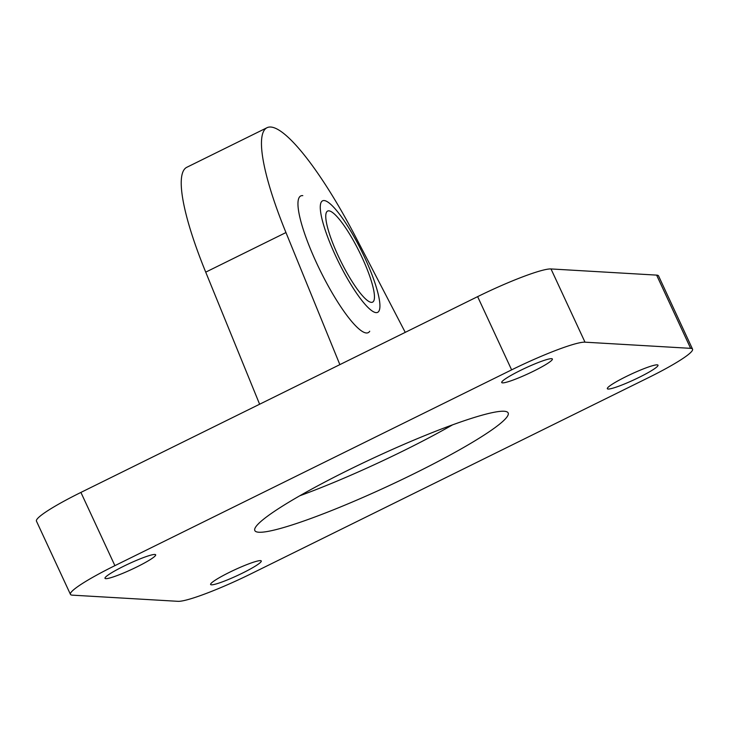 <?xml version="1.0" encoding="UTF-8"?>
<svg xmlns="http://www.w3.org/2000/svg" width="729" height="729" viewBox="0 0 729 729"><rect width="100%" height="100%" fill="white"/><g stroke="black" fill="none" stroke-linecap="round" stroke-linejoin="round"><path stroke-width="1.09" d="M369.721 331.258A76.217 15.619 -116.3 0 1 366.395 332.989A76.217 15.619 -116.3 0 1 316.541 262.914A76.217 15.619 -116.3 0 1 302.808 195.627M656.619 275.115L690.618 348.344A66.02 7.472 -24.9 0 1 692.55 349.145L658.56 275.917A66.02 7.472 155.1 0 0 656.619 275.115L551.006 268.946A66.02 7.472 155.1 0 0 477.632 296.639L80.91 492.421A66.02 7.472 155.1 0 0 36.45 521.126L70.44 594.354A66.02 7.472 -24.9 0 1 114.9 565.649L80.91 492.421M692.55 349.145A66.02 7.472 -24.9 0 1 648.09 377.841L251.368 573.632A66.02 7.472 -24.9 0 1 177.994 601.325L72.381 595.156A66.02 7.472 -24.9 0 1 70.44 594.354M690.618 348.344L584.995 342.174L551.006 268.946M477.632 296.639L511.621 369.867A66.02 7.472 -24.9 0 1 584.995 342.174M511.621 369.867L114.9 565.649M229.416 572.347A27.93 3.162 -24.9 0 1 261.283 560.966A27.93 3.162 -24.9 0 1 237.28 575.591A27.93 3.162 -24.9 0 1 210.608 584.485A27.93 3.162 -24.9 0 1 229.416 572.347M520.524 370.387A27.93 3.162 -24.9 0 1 552.382 359.014A27.93 3.162 -24.9 0 1 528.388 373.64A27.93 3.162 -24.9 0 1 501.716 382.534A27.93 3.162 -24.9 0 1 520.524 370.387M123.802 566.178A27.93 3.162 -24.9 0 1 155.66 554.796A27.93 3.162 -24.9 0 1 131.667 569.422A27.93 3.162 -24.9 0 1 104.994 578.316A27.93 3.162 -24.9 0 1 123.802 566.178M626.138 376.565A27.93 3.162 -24.9 0 1 658.005 365.183A27.93 3.162 -24.9 0 1 634.002 379.809A27.93 3.162 -24.9 0 1 607.33 388.703A27.93 3.162 -24.9 0 1 626.138 376.565M348.863 469.841A139.658 15.81 -24.9 0 1 508.168 412.942A139.658 15.81 -24.9 0 1 388.192 486.07A139.658 15.81 -24.9 0 1 254.822 530.557A139.658 15.81 -24.9 0 1 348.863 469.841M299.829 495.756A139.658 15.81 155.1 0 0 452.545 424.861M339.86 364.628L285.959 232.551A152.352 31.21 -116.3 0 1 267.087 127.675A152.352 31.21 -116.3 0 1 355.47 236.615L405.251 332.36M267.087 127.675L186.852 167.269A152.352 31.21 63.7 0 0 205.724 272.145L259.615 404.231M322.373 200.94A62.202 12.739 -116.3 0 1 325.663 200.903A62.202 12.739 -116.3 0 1 361.538 250.967A62.202 12.739 -116.3 0 1 379.445 309.889A62.202 12.739 -116.3 0 1 341.974 268.719A62.202 12.739 -116.3 0 1 322.373 200.94M327.467 211.155A50.784 10.406 -116.3 0 1 327.64 211.055A50.784 10.406 -116.3 0 1 359.443 251.997A50.784 10.406 -116.3 0 1 372.583 302.143A50.784 10.406 -116.3 0 1 340.99 261.638A50.784 10.406 -116.3 0 1 327.467 211.155M285.959 232.551L205.724 272.145"/></g></svg>

